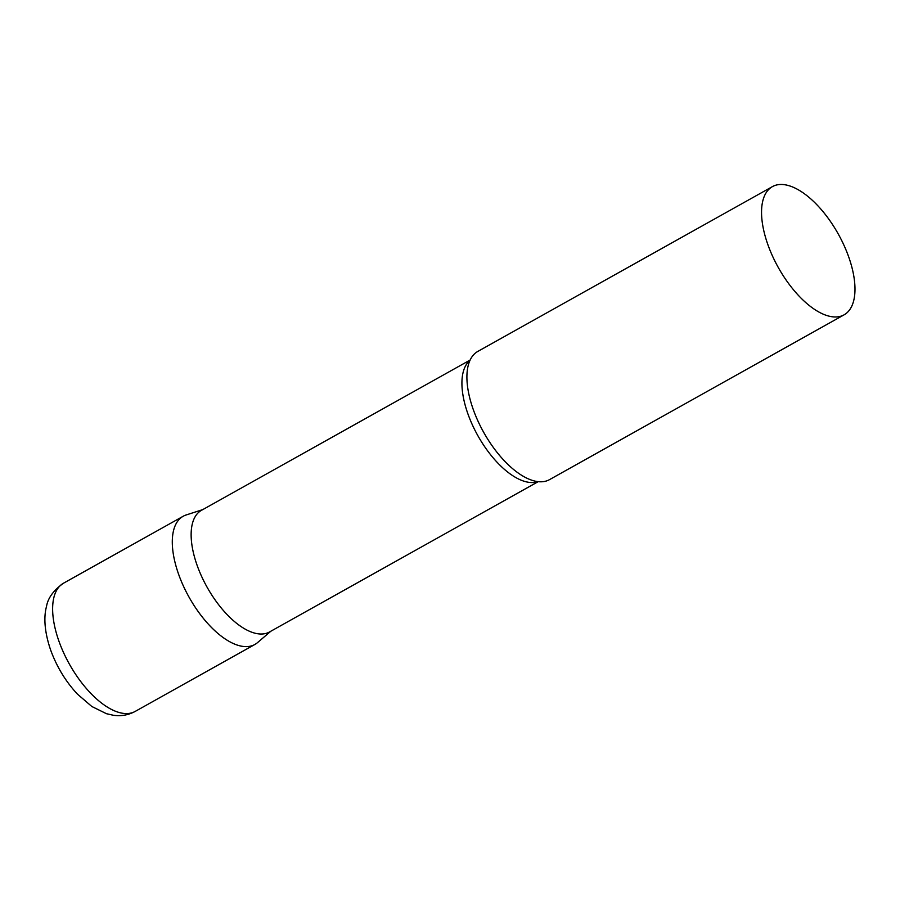<?xml version="1.0" encoding="UTF-8"?>
<svg xmlns="http://www.w3.org/2000/svg" width="900" height="900" viewBox="0 0 900 900"><rect width="100%" height="100%" fill="white"/><g stroke="black" fill="none" stroke-linecap="round" stroke-linejoin="round"><path stroke-width="1.35" d="M135.214 711.405L254.869 644.467A73.451 34.346 -119.2 0 1 178.616 574.279A73.451 34.346 -119.2 0 1 183.161 516.274L63.495 583.211A73.451 34.346 -119.2 0 0 58.95 641.227A73.451 34.346 -119.2 0 0 135.214 711.405C128.273 715.117 120.96 716.4 113.288 715.252L106.425 713.689L91.823 706.489L77.355 694.046C65.644 681.435 56.745 666.776 50.659 650.07C43.751 629.91 44.01 615.51 46.485 606.566C47.88 598.061 53.55 590.276 63.495 583.211M470.149 360.022L201.442 510.345A69.683 32.58 60.8 0 0 201.566 576.304A69.683 32.58 60.8 0 0 257.76 633.758A69.683 32.58 60.8 0 0 269.494 631.98L538.2 481.657M202.77 509.603L186.109 514.98A73.451 34.346 60.8 0 0 181.924 582.705A73.451 34.346 60.8 0 0 242.505 646.346A73.451 34.346 60.8 0 0 257.512 642.623L270.821 631.238M772.403 186.626L477.776 351.45A73.451 34.346 60.8 0 0 467.685 367.909A73.451 34.346 60.8 0 0 483.671 432.315A73.451 34.346 60.8 0 0 530.19 479.632A73.451 34.346 60.8 0 0 537.131 481.522A73.451 34.346 60.8 0 0 549.495 479.644L844.121 314.82A73.451 34.346 60.8 0 0 843.986 245.295A73.451 34.346 60.8 0 0 784.778 184.748A73.451 34.346 60.8 0 0 772.403 186.626A73.451 34.346 60.8 0 0 772.538 256.14A73.451 34.346 60.8 0 0 831.758 316.699A73.451 34.346 60.8 0 0 844.121 314.82M469.98 360.394A69.683 32.58 60.8 0 0 473.569 427.421A69.683 32.58 60.8 0 0 528.536 482.276A69.683 32.58 60.8 0 0 537.784 481.613"/></g></svg>
